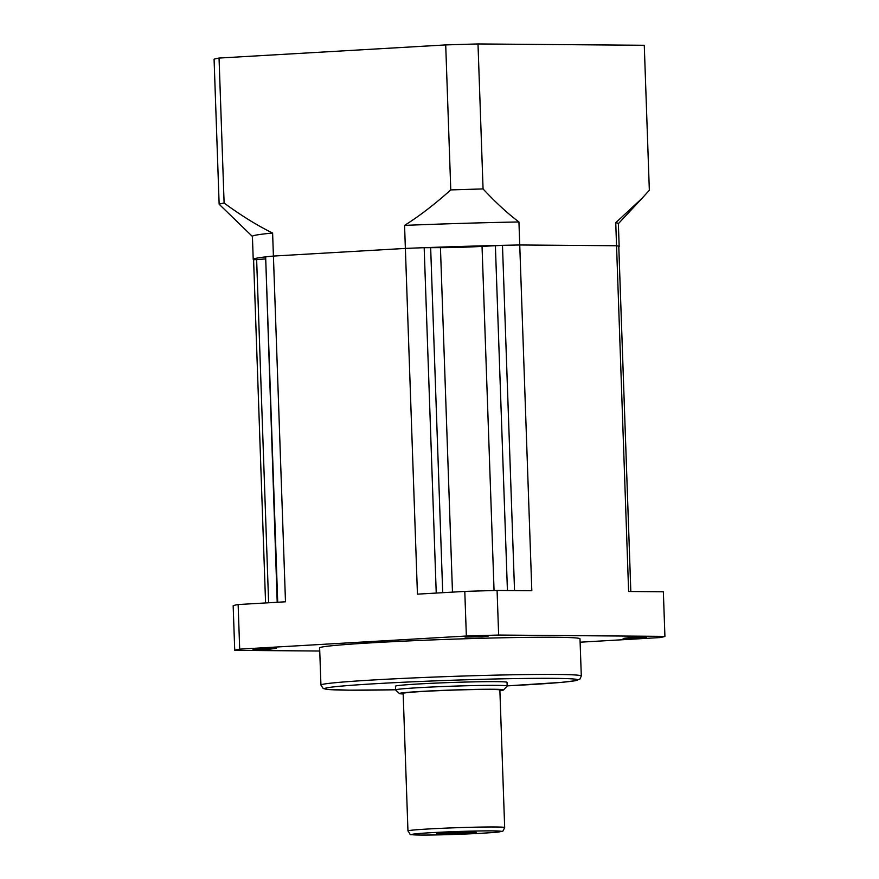 <?xml version="1.0" encoding="UTF-8"?>
<svg xmlns="http://www.w3.org/2000/svg" width="879" height="879" viewBox="0 0 879 879"><rect width="100%" height="100%" fill="white"/><g stroke="black" fill="none" stroke-linecap="round" stroke-linejoin="round"><path stroke-width="1.32" d="M623.134 638.451L629.573 637.594L646.658 637.385L623.134 638.451M618.805 246.999A183.085 5.746 178 0 0 619.168 246.625A183.085 5.746 178 0 0 616.553 245.746L628.617 591.49L663.359 591.765L664.92 636.374L498.646 635.056L497.085 590.435L531.817 590.721L518.94 221.958C507.655 213.498 495.701 202.5 483.065 188.941L478 43.95L644.274 45.279L649.339 190.26L642.109 198.247L615.739 222.728L616.553 245.746A183.085 5.746 -2 0 1 618.772 246.263L630.825 591.512L618.783 246.285M616.553 245.746L519.742 244.977A183.085 5.746 178 0 0 405.373 248.416A183.085 5.746 -2 0 1 424.172 247.691L440.445 247.636A29.776 0.934 178 0 0 482.044 246.384L502.48 245.34A183.085 5.746 -2 0 1 519.742 244.977L616.553 245.746M404.56 225.387L405.373 248.416L273.413 256.064L272.611 233.034C257.327 225.54 241.165 215.542 224.112 203.049L219.047 58.058L445.708 44.917L450.773 189.908C434.666 204.324 419.261 216.157 404.56 225.387A183.085 5.746 -2 0 1 518.94 221.958M277.204 602.28L265.645 256.877A183.085 5.746 -2 0 1 273.413 256.064A183.085 5.746 178 0 0 253.218 259.404A183.085 5.746 178 0 0 253.591 259.755L265.205 258.953M580.118 642.197L659.953 637.572A215.86 6.779 178 0 0 664.92 636.374M238.132 604.543L285.488 601.796L273.413 256.064L405.373 248.416L417.437 594.149L464.793 591.413L466.353 636.022L239.692 649.152L238.132 604.543A215.86 6.779 -2 0 0 233.166 605.73L234.726 650.35L319.747 651.02M464.793 591.413A215.86 6.779 -2 0 1 497.085 590.435M498.646 635.056A215.86 6.779 178 0 0 466.353 636.022M239.692 649.152A215.86 6.779 178 0 0 234.726 650.35M488.57 635.989L482.131 636.846L465.057 637.055L488.57 635.989M276.5 648.273L270.062 649.131L252.987 649.339L276.5 648.273M319.637 647.911A130.257 4.087 -2 0 1 409.24 640.89A130.257 4.087 -2 0 1 554.792 637.275A130.257 4.087 -2 0 1 579.997 638.813L581.305 675.995A130.257 4.087 178 0 0 556.088 674.457A130.257 4.087 178 0 0 410.537 678.061A130.257 4.087 178 0 0 320.934 685.082L319.637 647.911M395.583 689.927L395.462 686.202A55.827 1.758 -2 0 1 433.852 683.192A55.827 1.758 -2 0 1 496.239 681.654A55.827 1.758 -2 0 1 507.04 682.313L507.172 686.027A55.827 1.758 178 0 0 496.36 685.367A55.827 1.758 178 0 0 433.984 686.917A55.827 1.758 178 0 0 395.583 689.927A55.827 1.758 178 0 0 395.616 689.971L399.462 693.564A52.103 1.637 178 0 0 403.175 693.981M499.887 690.608A52.103 1.637 178 0 0 503.557 689.927L507.15 686.081A55.827 1.758 178 0 0 507.172 686.027M503.557 689.927A52.103 1.637 178 0 0 493.493 689.257A52.103 1.637 178 0 0 434.501 690.74A52.103 1.637 178 0 0 399.462 693.564M403.153 693.377A48.378 1.516 -2 0 1 436.434 690.773A48.378 1.516 -2 0 1 490.493 689.433A48.378 1.516 -2 0 1 499.865 690.004L504.667 827.557A48.378 1.516 178 0 0 495.295 826.985A48.378 1.516 178 0 0 441.236 828.326A48.378 1.516 178 0 0 407.955 830.93L403.153 693.377M440.544 833.885A19.723 0.615 -2 0 1 436.742 833.633A19.723 0.615 -2 0 1 450.597 832.567A19.723 0.615 -2 0 1 472.342 832.039A19.723 0.615 -2 0 1 476.143 832.248A19.723 0.615 -2 0 1 462.881 833.325A19.723 0.615 -2 0 1 440.544 833.885M483.065 188.941A215.86 6.779 178 0 0 450.773 189.908M224.112 203.049A215.86 6.779 178 0 0 219.146 204.236L252.416 236.473M253.218 259.404L252.416 236.374A183.085 5.746 -2 0 1 272.611 233.034M615.739 222.728A183.085 5.746 -2 0 1 618.355 223.596L619.168 246.625M219.146 204.236L214.08 59.245A215.86 6.779 -2 0 1 219.047 58.058M445.708 44.917A215.86 6.779 -2 0 1 478 43.95M268.622 602.774L256.635 259.448M277.709 602.258L265.645 256.877M514.534 590.578L502.48 245.34M495.382 245.615L507.425 590.523M494.053 590.523L482.044 246.384M440.445 247.636L452.476 592.127M442.708 592.688L430.655 247.559M424.172 247.691L436.237 593.061M581.305 675.995L579.975 679.049L575.536 680.698L561.472 682.368L507.161 685.873A126.543 3.977 178 0 0 553.221 678.346A126.543 3.977 178 0 0 376.443 683.653A126.543 3.977 178 0 0 349.282 690.169A126.543 3.977 178 0 0 395.583 689.773L349.117 690.169L326.977 689.378L323.197 688.499L320.934 685.082M420.459 835.05A44.664 1.406 178 0 0 482.846 833.171A44.664 1.406 178 0 0 492.427 830.875A44.664 1.406 178 0 0 430.04 832.754A44.664 1.406 178 0 0 420.459 835.05M253.591 259.744L265.579 602.95M407.955 830.93C412.68 836.83 405.823 833.71 420.294 835.05C440.368 835.325 492.855 833.116 499.514 831.853C503.502 830.205 501.865 833.523 504.667 827.557M618.366 223.684L642.109 198.247"/></g></svg>
